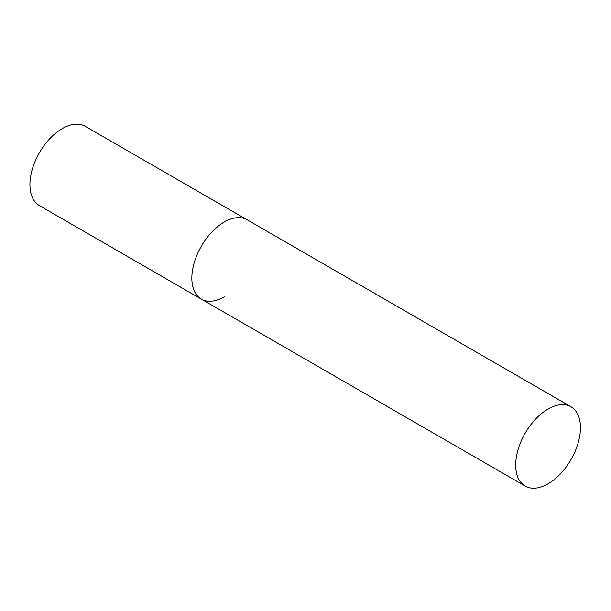 <?xml version="1.0" encoding="UTF-8"?>
<svg xmlns="http://www.w3.org/2000/svg" width="611" height="611" viewBox="0 0 611 611"><rect width="100%" height="100%" fill="white"/><g stroke="black" fill="none" stroke-linecap="round" stroke-linejoin="round"><path stroke-width="0.92" d="M224.229 296.839A45.794 26.441 -60 0 1 201.332 299.107A45.794 26.441 -60 0 1 194.313 262.409A45.794 26.441 -60 0 1 224.229 222.053A45.794 26.441 -60 0 1 247.127 219.784A45.794 26.441 120 0 0 211.834 232.058A45.794 26.441 120 0 0 191.846 278.142A45.794 26.441 120 0 0 201.332 299.107L39.41 205.624A45.794 26.441 -60 0 1 32.391 168.926A45.794 26.441 -60 0 1 62.314 128.57A45.794 26.441 -60 0 1 85.212 126.301L570.964 406.75A45.794 26.441 120 0 0 535.671 419.024A45.794 26.441 120 0 0 515.684 465.108A45.794 26.441 120 0 0 525.17 486.073A45.794 26.441 120 0 0 560.463 473.808A45.794 26.441 120 0 0 580.45 427.715A45.794 26.441 120 0 0 570.964 406.75M201.332 299.107L525.17 486.073"/></g></svg>
